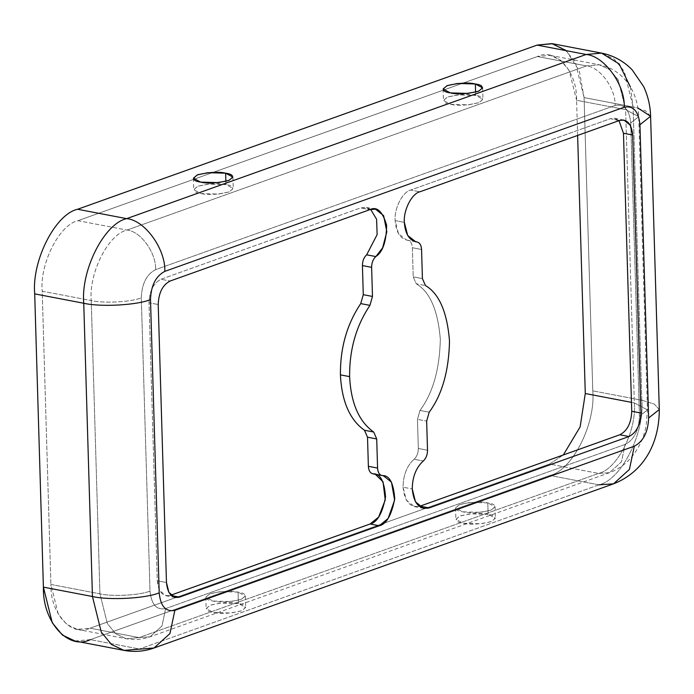 <?xml version="1.0" encoding="UTF-8"?>
<svg xmlns="http://www.w3.org/2000/svg" width="694" height="694" viewBox="0 0 694 694"><rect width="100%" height="100%" fill="white"/><g stroke="black" fill="none" stroke-linecap="round" stroke-linejoin="round"><path stroke-width="0.52" stroke-dasharray="3.47 2.6" d="M419.28 506.394L414.465 506.646L406.268 500.07L403.067 487.197L412.262 488.958L403.067 487.197C403.205 475.173 406.875 465.856 414.084 459.228L423.279 460.99L414.084 459.228C406.875 465.856 403.205 475.173 403.067 487.197C404.541 501.753 410.197 508.077 420.035 506.152M407.586 240.193L406.554 240.055L398.486 233.713L395.155 220.605L404.35 222.358L395.155 220.605C394.062 208.616 402.589 191.813 410.648 190.043L419.844 191.804L410.648 190.043C402.589 191.813 394.062 208.616 395.155 220.605C395.996 232.273 400.143 238.805 407.586 240.193C410.449 240.731 412.036 243.238 412.366 247.732L413.225 276.845L416.235 283.777C429.916 291.801 437.94 310.27 440.317 339.175C439.684 369.165 432.917 392.917 420 410.44L417.458 419.349L418.326 448.471C418.265 453.095 416.86 456.678 414.084 459.228C416.86 456.678 418.265 453.095 418.326 448.471L427.521 450.233L418.326 448.471L417.458 419.349L426.654 421.111L417.458 419.349L420 410.44L429.196 412.201L420 410.44C432.917 392.917 439.684 369.165 440.317 339.175C437.94 310.27 429.916 291.801 416.235 283.777L425.431 285.538L416.235 283.777L413.225 276.845L422.42 278.606L413.225 276.845L412.366 247.732L421.562 249.493L412.366 247.732C412.036 243.238 410.449 240.731 407.586 240.193L417.172 242.006M475.59 92.146L475.685 95.399L482.972 99.277L479.025 102.608L468.441 104.837L450.718 104.326L443.431 100.448L447.387 97.117L457.971 94.887L475.685 95.399L475.59 92.146M487.787 502.907L470.064 502.395L459.48 504.625L455.533 507.956L462.811 511.834L480.534 512.346L491.118 510.125L495.065 506.785L487.787 502.907L488.125 514.341L495.403 518.21L491.456 521.55L480.873 523.77L463.15 523.259L455.871 519.381L459.818 516.05L470.402 513.82L488.125 514.341L487.787 502.907C495.742 504.044 496.687 506.507 490.623 510.307C478.617 512.961 469.344 513.473 462.811 511.834C454.856 510.697 453.911 508.234 459.975 504.443C471.972 501.779 481.246 501.268 487.787 502.907M225.88 181.368L225.975 184.621L233.253 188.49L229.306 191.83L218.723 194.06L201 193.539L193.721 189.67L197.669 186.33L208.252 184.101L225.975 184.621L225.88 181.368M238.068 592.129L220.345 591.609L209.762 593.838L205.814 597.178L213.093 601.047L230.816 601.568L241.399 599.338L245.346 596.007L238.068 592.129L238.406 603.554L245.685 607.432L241.738 610.763L231.154 612.993L213.431 612.472L206.153 608.603L210.1 605.263L220.683 603.043L238.406 603.554L238.068 592.129C246.023 593.257 246.969 595.73 240.905 599.521C228.899 602.184 219.634 602.687 213.093 601.047C205.138 599.92 204.192 597.456 210.256 593.656C222.262 591.002 231.527 590.49 238.068 592.129M165.666 608.577C156.584 610.356 151.361 604.526 149.999 591.08L141.298 297.83C141.845 283.707 146.608 274.303 155.603 269.628L615.084 105.462C624.158 103.684 629.38 109.522 630.742 122.959L639.443 416.218C638.896 430.341 634.134 439.736 625.138 444.42L165.666 608.577L161.971 626.014L150.051 636.823L139.095 637.578L90.047 628.2L549.527 464.034L563.346 454.952L549.527 464.034L598.566 473.421C617.174 469.352 636.849 430.575 634.333 402.91L625.624 109.652L618.25 79.949L609.757 69.669L599.321 64.759L586.473 65.913L127.002 230.07C108.385 234.138 88.719 272.916 91.235 300.58L99.936 593.838L107.318 623.533L115.811 633.822L126.247 638.723L139.095 637.578L126.247 638.723L115.811 633.822L107.318 623.533L99.936 593.838C112.584 596.805 140.119 595.287 149.999 591.08C151.361 604.526 156.584 610.356 165.666 608.577L625.138 444.42C634.134 439.736 638.896 430.341 639.443 416.218L630.742 122.959C629.38 109.522 624.158 103.684 615.084 105.462L155.603 269.628C146.608 274.303 141.845 283.707 141.298 297.83L149.999 591.08C140.119 595.287 112.584 596.805 99.936 593.838L50.896 584.452C50.063 613.314 71.595 637.37 90.047 628.2L77.208 629.345L66.771 624.444L58.27 614.155L50.896 584.452L99.936 593.838L91.235 300.58C103.883 303.547 131.409 302.037 141.298 297.83C131.409 302.037 103.883 303.547 91.235 300.58L42.195 291.194L50.896 584.452L42.195 291.194L91.235 300.58C88.719 272.916 108.385 234.138 127.002 230.07C140.604 231.145 156.332 252.902 155.603 269.628C156.332 252.902 140.604 231.145 127.002 230.07L77.954 220.683C59.346 224.752 39.679 263.529 42.195 291.194C39.679 263.529 59.346 224.752 77.954 220.683L127.002 230.07L586.473 65.913C600.076 66.988 615.812 88.737 615.084 105.462C615.812 88.737 600.076 66.988 586.473 65.913L537.434 56.526L77.954 220.683L537.434 56.526L586.473 65.913L599.321 64.759L609.757 69.669L618.25 79.949L625.624 109.652L638.732 116.627L630.742 122.959L638.732 116.627L625.624 109.652L576.584 100.274C577.417 71.413 555.885 47.348 537.434 56.526L550.273 55.381L560.709 60.283L569.21 70.571L576.584 100.274L625.624 109.652L634.333 402.91L647.441 409.885L639.443 416.218L647.441 409.885L634.333 402.91L631.462 402.355L634.333 402.91C636.849 430.575 617.174 469.352 598.566 473.421L609.532 472.666L621.451 461.848L625.138 444.42L621.451 461.848L609.532 472.666L598.566 473.421L549.527 464.034L90.047 628.2L139.095 637.578L598.566 473.421L139.095 637.578L150.051 636.823L161.971 626.014L165.666 608.577M157.269 580.791C158.406 591.991 162.752 596.849 170.316 595.374L166.04 595.756L159.724 590.689L157.269 580.791L166.465 582.552L157.269 580.791L149.019 302.766L157.269 580.791M370.657 209.406L360.707 207.888L160.939 279.266C153.443 283.169 149.47 291.003 149.019 302.766L158.215 304.527L149.019 302.766C149.47 291.003 153.443 283.169 160.939 279.266L170.134 281.027L160.939 279.266L360.707 207.888L369.902 209.649L360.707 207.888L366.276 207.393L370.657 209.406M618.996 120.652L610.425 118.674L410.648 190.043L610.425 118.674L619.621 120.435L610.425 118.674L614.702 118.292L618.996 120.652M171.392 595.573L170.316 595.374L171.392 595.573M372.765 473.794L375.367 474.297M566.321 50.688L579.317 70.988L584.079 97.594L592.78 390.852C595.79 424.051 572.194 470.584 549.865 475.459L90.385 639.625L139.433 649.003L154.042 647.996M577.625 135.434L576.584 100.274L577.625 135.434M475.685 95.399C469.153 93.759 459.879 94.271 447.873 96.926C441.818 100.725 442.763 103.189 450.718 104.326C457.251 105.965 466.524 105.453 478.53 102.79C484.594 98.999 483.64 96.535 475.685 95.399M225.975 184.621C219.434 182.982 210.169 183.485 198.163 186.148C192.099 189.948 193.045 192.412 201 193.539C207.541 195.179 216.806 194.667 228.812 192.012C234.876 188.213 233.93 185.749 225.975 184.621M74.978 640.996L90.385 639.625L549.865 475.459C572.194 470.584 595.79 424.051 592.78 390.852L584.079 97.594L575.222 61.957L565.029 49.612L552.502 43.722M124.018 650.382L139.433 649.003L90.385 639.625M630.369 86.871L633.119 106.98L584.079 97.594L633.119 106.98L624.27 71.335L614.069 58.99L601.551 53.108M650.599 116.271L645.559 110.797L633.119 106.98L641.82 400.23L592.78 390.852L641.82 400.23L633.119 106.98L637.942 108.056M659.3 409.529L654.26 404.055L641.82 400.23C644.839 433.429 621.243 479.962 598.905 484.846L549.865 475.459L598.905 484.846C621.243 479.962 644.839 433.429 641.82 400.23L654.26 404.055L659.3 409.529M598.905 484.846L139.433 649.003L598.905 484.846L613.522 483.839M488.125 514.341C481.584 512.692 472.319 513.204 460.313 515.868C454.249 519.659 455.195 522.122 463.15 523.259C469.691 524.898 478.955 524.386 490.962 521.732C497.025 517.932 496.08 515.469 488.125 514.341M238.406 603.554C231.874 601.915 222.601 602.427 210.594 605.081C204.53 608.881 205.476 611.345 213.431 612.472C219.972 614.112 229.246 613.609 241.243 610.946C247.307 607.155 246.361 604.691 238.406 603.554M414.465 506.646L423.661 508.407M406.554 240.055L415.749 241.816M443.093 89.023L443.431 100.448M482.634 87.852L482.972 99.277M455.533 507.956L455.871 519.381M495.065 506.785L495.403 518.21M193.383 178.237L193.721 189.67M232.915 177.065L233.253 188.49M205.814 597.178L206.153 608.603M245.346 596.007L245.685 607.432M623.897 120.053L614.702 118.292M175.235 597.508L166.04 595.756M375.471 209.154L366.276 207.393M383.383 475.746L374.187 473.993M550.273 55.381L599.321 64.759C609.558 66.815 618.215 71.864 625.294 79.905C631.436 86.377 638.142 99.632 638.732 116.627L647.441 409.885L646.114 425.943C643.772 438.088 638.671 448.766 630.803 457.971C624.869 464.728 617.773 469.63 609.532 472.666L150.051 636.823C142.261 639.59 134.324 640.224 126.247 638.723L77.208 629.345"/><path stroke-width="1.04" d="M420.035 506.152L619.803 434.782C627.298 430.879 631.271 423.045 631.731 411.273L623.472 133.257L618.996 120.652L623.472 133.257L632.668 135.009L640.926 413.034C640.467 424.797 636.493 432.64 628.998 436.535L429.23 507.913L420.035 506.152L429.23 507.913C419.393 509.838 413.737 503.514 412.262 488.958L415.463 501.823L423.661 508.407L429.23 507.913L628.998 436.535C636.493 432.64 640.467 424.797 640.926 413.034L632.668 135.009L630.213 125.111L623.897 120.053L619.621 120.435C627.185 118.952 631.54 123.81 632.668 135.009L623.472 133.257L631.731 411.273L640.926 413.034L631.731 411.273C631.271 423.045 627.298 430.879 619.803 434.782L628.998 436.535L619.803 434.782L420.035 506.152M404.35 222.358L407.682 235.474L415.749 241.816L416.782 241.954C409.339 240.566 405.192 234.034 404.35 222.358C403.266 210.369 411.785 193.565 419.844 191.804C411.785 193.565 403.266 210.369 404.35 222.358M375.367 474.297L383.036 481.818L385.239 499.966L378.62 517.108L370.093 523.996L170.316 595.374L370.093 523.996C377.232 522.409 382.377 513.404 385.534 496.973C384.355 481.15 380.225 473.438 373.155 473.846C370.292 473.317 368.705 470.801 368.375 466.316L367.516 437.194L364.506 430.271C349.776 419.861 341.743 401.392 340.424 374.864C340.164 347.963 346.931 324.211 360.741 303.599C346.931 324.211 340.164 347.963 340.424 374.864L349.62 376.625C349.36 349.724 356.126 325.963 369.945 305.36L360.741 303.599L363.283 294.69L362.424 265.576C362.476 260.953 363.89 257.361 366.658 254.819L377.137 234.615L376.59 219.261L370.657 209.406L376.59 219.261L377.137 234.615L366.658 254.819L375.853 256.572C373.086 259.122 371.672 262.705 371.62 267.329L372.478 296.451L369.945 305.36C356.126 325.963 349.36 349.724 349.62 376.625L340.424 374.864C341.743 401.392 349.776 419.861 364.506 430.271L373.702 432.024C358.972 421.622 350.938 403.153 349.62 376.625C350.938 403.153 358.972 421.622 373.702 432.024L376.712 438.955L377.571 468.068C377.9 472.562 379.488 475.078 382.351 475.607C389.421 475.199 393.55 482.903 394.73 498.734C391.572 515.165 386.428 524.17 379.288 525.757L179.512 597.126C171.947 598.61 167.601 593.752 166.465 582.552L158.215 304.527C158.666 292.755 162.639 284.922 170.134 281.027L369.902 209.649C376.989 206.153 382.559 211.332 386.61 225.194C386.385 241.521 382.802 251.974 375.853 256.572L382.611 247.862L386.836 231.727L383.617 215.634L375.471 209.154L369.902 209.649L170.134 281.027C162.639 284.922 158.666 292.755 158.215 304.527L166.465 582.552L168.92 592.45L175.235 597.508L179.512 597.126L171.392 595.573L179.512 597.126L379.288 525.757L388.163 518.392L394.617 500.148L391.468 482.122L383.383 475.746L372.765 473.794M475.347 83.974L457.632 83.462L447.049 85.683L443.093 89.023L450.38 92.901L468.094 93.412L478.678 91.183L482.634 87.852L475.347 83.974L475.59 92.146L475.347 83.974C483.302 85.11 484.256 87.574 478.192 91.365C466.186 94.028 456.912 94.54 450.38 92.901C442.425 91.764 441.479 89.3 447.535 85.501C459.541 82.846 468.814 82.334 475.347 83.974M225.637 173.196L207.914 172.676L197.33 174.905L193.383 178.237L200.661 182.114L218.384 182.635L228.968 180.405L232.915 177.065L225.637 173.196L225.88 181.368L225.637 173.196C233.592 174.324 234.537 176.788 228.473 180.587C216.467 183.242 207.202 183.754 200.661 182.114C192.706 180.987 191.761 178.514 197.825 174.723C209.831 172.06 219.096 171.557 225.637 173.196M416.782 241.954C419.644 242.484 421.241 244.999 421.562 249.493L422.42 278.606L425.431 285.538C439.111 293.562 447.136 312.031 449.512 340.936C448.879 370.917 442.113 394.678 429.196 412.201L426.654 421.111L427.521 450.233C427.461 454.856 426.055 458.439 423.279 460.99C416.07 467.609 412.401 476.934 412.262 488.958C412.401 476.934 416.07 467.609 423.279 460.99C426.055 458.439 427.461 454.856 427.521 450.233L426.654 421.111L429.196 412.201C442.113 394.678 448.879 370.917 449.512 340.936C447.136 312.031 439.111 293.562 425.431 285.538L422.42 278.606L421.562 249.493C421.241 244.999 419.644 242.484 416.782 241.954L417.172 242.006M90.385 639.625C68.238 650.634 42.403 621.763 43.401 587.133L92.449 596.51C109.305 600.475 146.018 598.454 159.195 592.841C146.018 598.454 109.305 600.475 92.449 596.51L101.298 632.156L111.5 644.5L124.018 650.382C134.228 652.265 144.231 651.475 154.042 647.996L124.018 650.382L111.5 644.5L101.298 632.156L92.449 596.51L83.748 303.252C100.604 307.216 137.317 305.195 150.494 299.582C151.04 285.468 155.803 276.065 164.799 271.38L624.279 107.223C633.353 105.445 638.575 111.283 639.937 124.72L648.638 417.97C648.101 432.093 643.329 441.497 634.333 446.181L174.862 610.338L169.943 633.579L154.042 647.996L169.943 633.579L174.862 610.338C165.779 612.117 160.557 606.278 159.195 592.841L150.494 299.582L159.195 592.841C160.557 606.278 165.779 612.117 174.862 610.338L634.333 446.181C643.329 441.497 648.101 432.093 648.638 417.97L639.937 124.72C638.575 111.283 633.353 105.445 624.279 107.223L164.799 271.38C155.803 276.065 151.04 285.468 150.494 299.582C137.317 305.195 100.604 307.216 83.748 303.252L34.7 293.874C31.681 260.675 55.286 214.142 77.615 209.258L537.095 45.101L551.912 43.618L566.321 50.688M419.844 191.804L619.621 120.435L419.844 191.804M371.62 267.329C371.672 262.705 373.086 259.122 375.853 256.572L366.658 254.819C363.89 257.361 362.476 260.953 362.424 265.576L371.62 267.329L362.424 265.576L363.283 294.69L372.478 296.451L371.62 267.329M369.945 305.36L372.478 296.451L363.283 294.69L360.741 303.599L369.945 305.36M376.712 438.955L373.702 432.024L364.506 430.271L367.516 437.194L376.712 438.955L367.516 437.194L368.375 466.316L377.571 468.068L376.712 438.955M382.351 475.607L381.57 475.459L382.351 475.607C379.488 475.078 377.9 472.562 377.571 468.068L368.375 466.316C368.705 470.801 370.292 473.317 373.155 473.846M370.093 523.996L379.288 525.757L370.093 523.996M630.369 86.871L619.169 63.961L601.551 53.108L586.135 54.479L601.551 53.108L552.502 43.722L537.095 45.101L586.135 54.479C604.274 55.919 625.251 84.928 624.279 107.223C625.251 84.928 604.274 55.919 586.135 54.479L126.655 218.645L586.135 54.479L537.095 45.101L77.615 209.258L126.655 218.645C144.794 220.085 165.771 249.085 164.799 271.38C165.771 249.085 144.794 220.085 126.655 218.645C104.326 223.529 80.73 270.053 83.748 303.252C80.73 270.053 104.326 223.529 126.655 218.645L77.615 209.258C55.286 214.142 31.681 260.675 34.7 293.874L83.748 303.252L92.449 596.51L43.401 587.133L34.7 293.874L43.401 587.133L52.258 622.77L62.451 635.114L74.978 640.996L124.018 650.382M563.346 454.952L580.149 426.845L585.285 393.524L577.625 135.434L585.285 393.524L631.462 402.355L585.285 393.524L580.149 426.845L563.346 454.952M639.937 124.72L650.599 116.271L639.937 124.72M637.942 108.056L650.599 116.271L659.3 409.529L648.638 417.97L659.3 409.529C659.283 444.412 642.991 472.345 613.522 483.839L598.905 484.846M634.333 446.181L629.415 469.422L613.522 483.839L629.415 469.422L634.333 446.181M601.551 53.108C613.375 55.459 623.559 61.02 632.113 69.773L643.668 86.594C648.049 96.093 650.356 105.991 650.599 116.271M613.522 483.839L154.042 647.996"/></g></svg>
